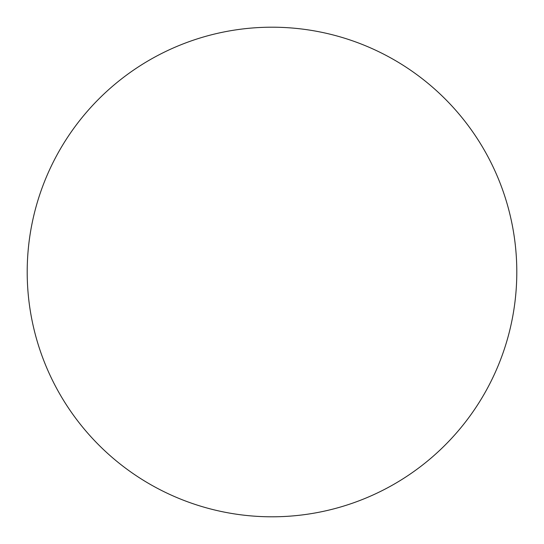 <?xml version="1.0" encoding="UTF-8"?>
<svg xmlns="http://www.w3.org/2000/svg" width="544" height="544" viewBox="0 0 544 544"><rect width="100%" height="100%" fill="white"/><g stroke="black" fill="none" stroke-linecap="round" stroke-linejoin="round"><path stroke-width="0.82" d="M27.2 272A244.8 244.8 0 0 0 272 516.8A244.8 244.8 0 0 0 516.8 272A244.8 244.8 0 0 0 272 27.2A244.8 244.8 0 0 0 27.2 272"/></g></svg>
